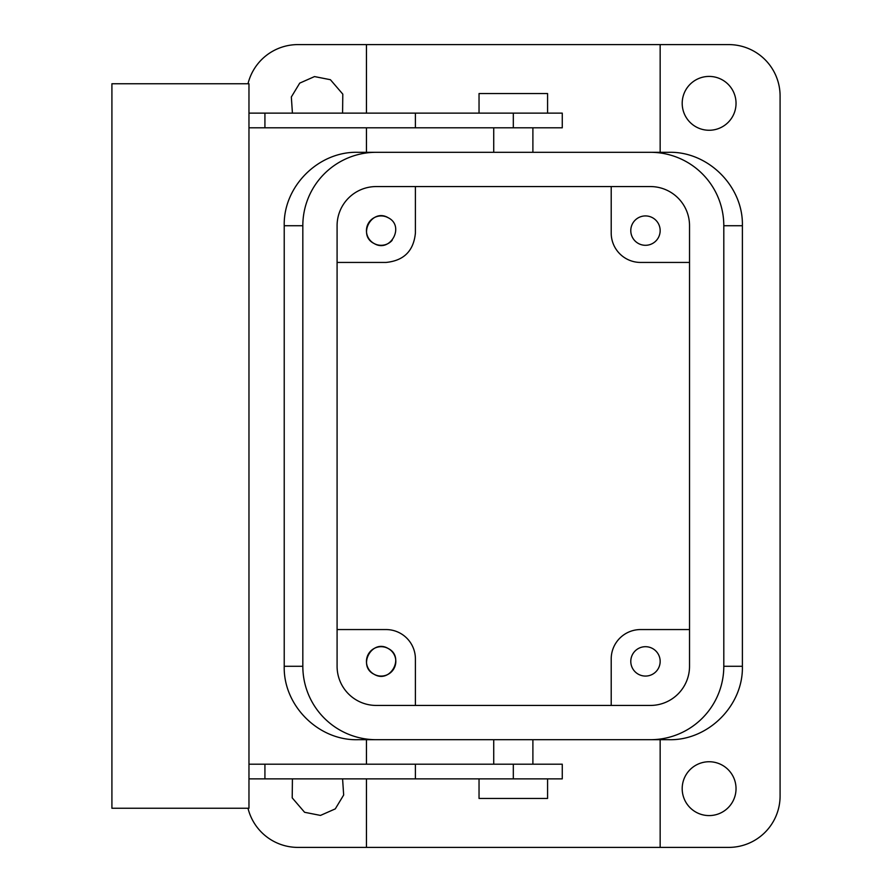 <?xml version="1.0" encoding="UTF-8"?>
<svg xmlns="http://www.w3.org/2000/svg" width="892" height="892" viewBox="0 0 892 892"><rect width="100%" height="100%" fill="white"/><g stroke="black" fill="none" stroke-linecap="round" stroke-linejoin="round"><path stroke-width="1.34" d="M337.087 262.438L386.035 262.438C403.875 260.687 413.665 250.897 415.404 233.057L415.404 186.562M614.12 245.802L613.852 245.244M689.527 262.438L640.579 262.438A29.369 29.369 0 0 1 611.21 233.057L611.21 186.562M638.438 243.505A14.685 14.685 0 0 0 658.363 237.651A14.685 14.685 0 0 0 652.52 217.726A14.685 14.685 0 0 0 632.584 223.569A14.685 14.685 0 0 0 638.438 243.505M392.157 240.327A14.685 14.685 0 0 1 374.094 243.505C357.034 235.22 371.986 207.847 388.176 217.726C405.236 226.01 390.295 253.384 374.094 243.505A14.685 14.685 0 0 1 368.251 223.569A14.685 14.685 0 0 1 388.176 217.726M742.389 225.721C743.382 186.428 708.159 151.294 668.9 152.298L650.368 152.298A73.423 73.423 0 0 1 723.802 225.721L742.389 225.721L742.389 666.279C743.382 705.572 708.159 740.706 668.9 739.702L650.368 739.702L660.158 739.702L660.158 847.4L728.697 847.4A51.401 51.401 0 0 0 780.087 795.998L780.087 96.001A51.401 51.401 0 0 0 728.697 44.6L297.928 44.6A51.401 51.401 0 0 0 247.998 83.759M337.087 629.562L386.035 629.562A29.369 29.369 0 0 1 415.404 658.943L415.404 705.438M611.21 705.438L611.21 658.943A29.369 29.369 0 0 1 640.579 629.562L689.527 629.562M302.823 225.721L302.823 666.279L284.225 666.279L284.225 225.721C283.232 186.428 318.455 151.294 357.725 152.298L376.246 152.298A73.423 73.423 0 0 0 302.823 225.721L284.225 225.721M284.225 666.279C283.232 705.572 318.455 740.706 357.725 739.702L650.368 739.702A73.423 73.423 0 0 0 723.802 666.279L723.802 225.721M357.725 739.702L376.246 739.702A73.423 73.423 0 0 1 302.823 666.279M370.972 152.298L668.9 152.298M722.018 79.711A26.927 26.927 0 0 0 685.491 90.438A26.927 26.927 0 0 0 696.206 126.965A26.927 26.927 0 0 0 732.745 116.25A26.927 26.927 0 0 0 722.018 79.711M722.018 765.035A26.927 26.927 0 0 0 685.491 775.75A26.927 26.927 0 0 0 696.206 812.289A26.927 26.927 0 0 0 732.745 801.562A26.927 26.927 0 0 0 722.018 765.035M247.998 808.241A51.401 51.401 0 0 0 297.928 847.4L660.158 847.4M292.42 113.128L291.338 96.983L299.723 83.123L314.519 76.578L330.408 79.711L342.796 94.128L342.584 113.128M328.724 127.812L306.291 127.812M342.584 778.872L343.665 795.017L335.292 808.877L320.484 815.422L304.596 812.289L292.208 797.872L292.42 778.872M306.291 764.188L328.724 764.188M374.094 674.274C357.034 665.989 371.986 638.616 388.176 648.495C405.236 656.78 390.295 684.153 374.094 674.274A14.685 14.685 0 0 1 368.251 654.349A14.685 14.685 0 0 1 388.176 648.495A14.685 14.685 0 0 1 394.03 668.431A14.685 14.685 0 0 1 374.094 674.274M652.52 648.495A14.685 14.685 0 0 0 632.584 654.349A14.685 14.685 0 0 0 638.438 674.274A14.685 14.685 0 0 0 658.363 668.431A14.685 14.685 0 0 0 652.52 648.495M248.968 764.188L415.404 764.188L415.404 778.872L264.924 778.872L264.924 764.188M415.404 778.872L562.261 778.872L562.261 764.188L415.404 764.188M248.968 113.128L562.261 113.128L562.261 127.812L248.968 127.812M248.968 83.759L248.968 808.241L111.913 808.241L111.913 83.759L248.968 83.759M248.968 778.872L264.924 778.872M264.924 113.128L264.924 127.812M479.037 778.872L479.037 798.452L547.577 798.452L547.577 778.872M479.037 113.128L479.037 93.549L547.577 93.549L547.577 113.128M689.527 225.721A39.159 39.159 0 0 0 650.368 186.562L376.246 186.562A39.159 39.159 0 0 0 337.087 225.721L337.087 666.279A39.159 39.159 0 0 0 376.246 705.438L650.368 705.438A39.159 39.159 0 0 0 689.527 666.279L689.527 225.721M742.389 666.279L723.802 666.279M513.313 778.872L513.313 764.188M513.313 113.128L513.313 127.812M415.404 113.128L415.404 127.812M366.456 44.6L366.456 113.128M366.456 127.812L366.456 152.298M660.158 44.6L660.158 152.298M366.456 739.702L366.456 764.188M366.456 778.872L366.456 847.4M493.722 764.188L493.722 739.702M532.892 764.188L532.892 739.702M532.892 152.298L532.892 127.812M493.722 152.298L493.722 127.812"/></g></svg>
